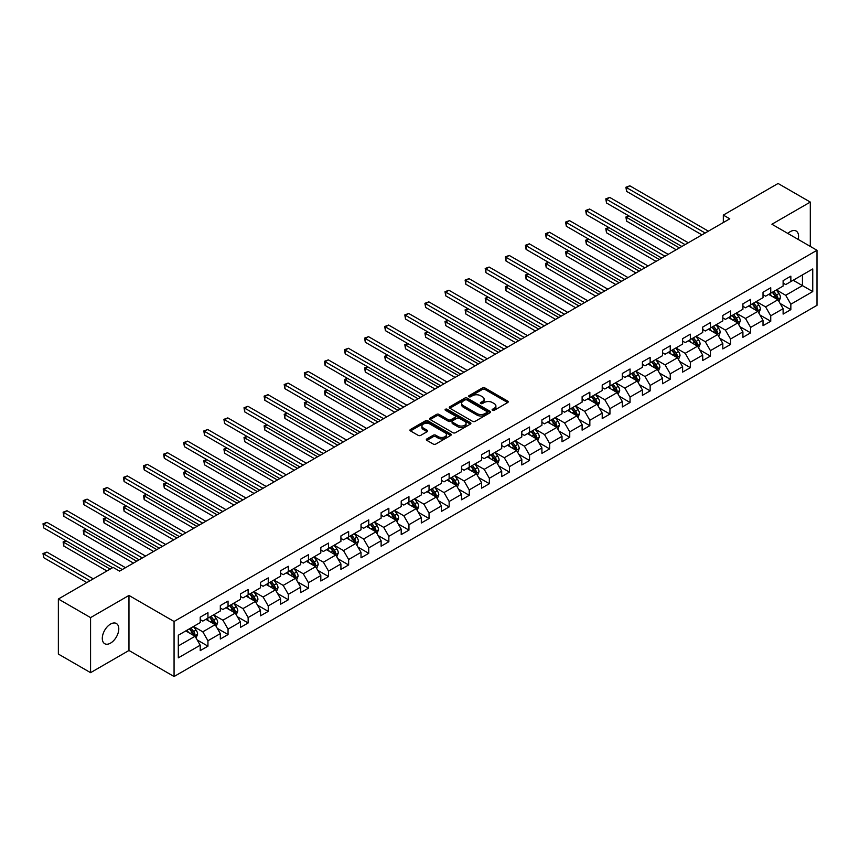 <?xml version="1.0" encoding="UTF-8"?>
<svg xmlns="http://www.w3.org/2000/svg" width="860" height="860" viewBox="0 0 860 860"><rect width="100%" height="100%" fill="white"/><g stroke="black" fill="none" stroke-linecap="round" stroke-linejoin="round"><path stroke-width="1.29" d="M492.479 410.306A1.247 0.72 0 0 0 494.242 410.306L507.679 402.555A1.784 1.032 0 0 0 508.206 401.824A1.784 1.032 0 0 0 507.679 401.093L484.922 387.946A1.784 1.032 0 0 0 482.385 387.946L468.947 395.707A1.247 0.72 0 0 0 470.721 396.729L472.462 395.718A5.719 3.3 0 0 1 480.557 395.718L482.449 396.815A5.719 3.3 0 0 1 484.126 399.158A5.719 3.3 0 0 1 482.449 401.491L480.708 402.491A1.247 0.72 0 0 0 482.481 403.523L484.223 402.512A5.719 3.3 0 0 1 492.318 402.512L494.21 403.609A5.719 3.3 0 0 1 495.887 405.941A5.719 3.3 0 0 1 494.21 408.285L492.479 409.285A1.247 0.72 0 0 0 492.479 410.306L492.479 409.285M110.542 643.119A11.664 6.729 120 0 0 118.164 632.842A11.664 6.729 120 0 0 116.369 623.5A11.664 6.729 120 0 0 110.542 624.08A11.664 6.729 120 0 0 102.92 634.357A11.664 6.729 120 0 0 104.705 643.699A11.664 6.729 120 0 0 110.542 643.119M798.198 239.424A11.664 6.729 120 0 0 796.156 231.028A11.664 6.729 120 0 0 790.329 231.609A11.664 6.729 120 0 0 787.867 233.458M426.872 438.912A1.784 1.032 0 0 0 426.345 439.643A1.784 1.032 0 0 0 426.872 440.374L433.257 444.061A1.784 1.032 0 0 0 435.784 444.061L450.704 435.44A1.784 1.032 0 0 0 451.231 434.719A1.784 1.032 0 0 0 450.704 433.988L427.947 420.841A1.784 1.032 0 0 0 425.41 420.841L410.489 429.452A1.784 1.032 0 0 0 409.962 430.183A1.784 1.032 0 0 0 410.489 430.914L418.207 435.375A1.784 1.032 0 0 0 420.733 435.375L427.119 431.688A1.784 1.032 0 0 0 427.646 430.957A1.784 1.032 0 0 0 427.119 430.226L423.292 428.011A4.784 2.763 0 0 1 421.894 426.065A4.784 2.763 0 0 1 424.851 423.507A4.784 2.763 0 0 1 430.065 424.109L445.05 432.763A4.784 2.763 0 0 1 446.447 434.719A4.784 2.763 0 0 1 443.491 437.267A4.784 2.763 0 0 1 438.277 436.665L435.784 435.224A1.784 1.032 0 0 0 433.257 435.224L426.872 438.912L426.872 440.374L433.257 436.708L433.257 435.224M128.968 595.442L90.569 617.609L58.362 599.011L58.362 654.062L90.569 672.66L128.968 650.482L174.064 676.519L174.064 621.479L128.968 595.442L128.968 650.482M810.303 246.411L810.303 202.078L771.904 224.245L817 250.281L174.064 621.479M810.303 202.078L778.085 183.481L723.324 215.097L723.324 222.536M58.362 599.011L113.122 567.396L119.561 571.115L729.774 218.816L723.324 215.097M472.591 421.357A1.784 1.032 0 0 0 475.118 421.357L490.039 412.736A1.784 1.032 0 0 0 490.565 412.004A1.784 1.032 0 0 0 490.039 411.273L467.27 398.137A1.784 1.032 0 0 0 464.744 398.137L449.823 406.748A1.784 1.032 0 0 0 449.296 407.479A1.784 1.032 0 0 0 449.823 408.21L472.591 421.357M445.964 410.575A1.247 0.72 0 0 1 447.232 410.757L470.356 424.109L455.445 432.709A1.784 1.032 0 0 1 452.919 432.709L430.161 419.562L436.547 415.907L436.547 414.412L430.161 418.1A1.784 1.032 0 0 0 429.635 418.831A1.784 1.032 0 0 0 430.161 419.562L430.161 418.1M436.547 415.907A1.784 1.032 0 0 1 439.073 415.907L439.073 414.412A1.784 1.032 0 0 0 436.547 414.412M439.073 414.412L448.307 419.744A1.784 1.032 0 0 0 450.833 419.744L455.069 417.304A1.784 1.032 0 0 0 455.596 416.573A1.784 1.032 0 0 0 455.069 415.842L445.458 410.295A1.247 0.72 0 0 1 447.232 409.263L470.377 422.625A1.784 1.032 0 0 1 470.893 423.356A1.784 1.032 0 0 1 470.377 424.087L470.377 422.625M174.064 676.519L817 305.321L817 250.281M197.187 639.958L207.948 646.172L207.948 640.743L220.321 633.605L220.321 639.034L228.05 634.572L228.05 629.133L240.413 621.995L240.413 627.424L248.142 622.962L248.142 617.534L260.515 610.396L260.515 615.824L268.245 611.363L268.245 605.924L280.618 598.786L280.618 604.214L288.347 599.753L288.347 594.324L300.721 587.187L300.721 592.615L308.45 588.154L308.45 582.714L320.812 575.576L320.812 581.005L328.552 576.544L328.552 571.115L340.915 563.977L340.915 569.406L348.644 564.945L348.644 559.505L361.017 552.367L361.017 557.796L368.746 553.335L368.746 547.906L381.12 540.768L381.12 546.197L388.849 541.736L388.849 536.296L401.212 529.158L401.212 534.587L408.952 530.125L408.952 524.697L421.314 517.559L421.314 522.987L429.043 518.526L429.043 513.087L441.416 505.949L441.416 511.377L449.146 506.916L449.146 501.487L461.519 494.349L461.519 499.778L469.248 495.317L469.248 489.877L481.611 482.739L481.611 488.168L489.351 483.707L489.351 478.278L501.713 471.14L501.713 476.569L509.442 472.108L509.442 466.668L521.816 459.53L521.816 464.959L529.545 460.498L529.545 455.069L541.918 447.931L541.918 453.36L549.648 448.898L549.648 443.47L562.01 436.321L562.01 441.75L569.75 437.288L569.75 431.86L582.112 424.722L582.112 430.15L589.842 425.689L589.842 420.26L602.215 413.112L602.215 418.54L609.944 414.079L609.944 408.65L622.317 401.512L622.317 406.941L630.047 402.48L630.047 397.051L642.409 389.902L642.409 395.331L650.149 390.87L650.149 385.441L662.512 378.303L662.512 383.732L670.241 379.271L670.241 373.842L682.614 366.693L682.614 372.122L690.343 367.661L690.343 362.232L702.717 355.094L702.717 360.523L710.446 356.062L710.446 350.633L722.819 343.484L722.819 348.913L730.548 344.452L730.548 339.023L742.911 331.885L742.911 337.313L750.64 332.852L750.64 327.423L763.013 320.275L763.013 325.704L770.743 321.242L770.743 315.813L783.116 308.675L783.116 314.104L790.845 309.643L790.845 304.214L812.743 291.562L812.743 268.954L802.445 274.899L802.445 285.617L812.743 291.562M207.948 646.172L200.219 650.633L200.219 645.204L178.31 657.846L178.31 635.239L200.219 622.586L200.219 617.158L207.948 612.696L207.948 618.125L220.321 610.987L220.321 605.558L228.05 601.097L228.05 606.526L240.413 599.377L240.413 593.948L248.142 589.487L248.142 594.916L260.515 587.778L260.515 582.349L268.245 577.888L268.245 583.317L280.618 576.168L280.618 570.739L288.347 566.278L288.347 571.707L300.721 564.568L300.721 559.14L308.45 554.678L308.45 560.107L320.812 552.958L320.812 547.53L328.552 543.068L328.552 548.497L340.915 541.359L340.915 535.931L348.644 531.469L348.644 536.898L361.017 529.749L361.017 524.321L368.746 519.859L368.746 525.288L381.12 518.15L381.12 512.721L388.849 508.26L388.849 513.689L401.212 506.54L401.212 501.111L408.952 496.65L408.952 502.079L421.314 494.941L421.314 489.512L429.043 485.051L429.043 490.479L441.416 483.341L441.416 477.902L449.146 473.441L449.146 478.869L461.519 471.731L461.519 466.303L469.248 461.841L469.248 467.27L481.611 460.132L481.611 454.693L489.351 450.231L489.351 455.66L501.713 448.522L501.713 443.094L509.442 438.632L509.442 444.061L521.816 436.923L521.816 431.483L529.545 427.022L529.545 432.451L541.918 425.313L541.918 419.884L549.648 415.423L549.648 420.852L562.01 413.714L562.01 408.274L569.75 403.813L569.75 409.242L582.112 402.104L582.112 396.675L589.842 392.214L589.842 397.642L602.215 390.504L602.215 385.065L609.944 380.604L609.944 386.033L622.317 378.894L622.317 373.466L630.047 369.004L630.047 374.433L642.409 367.295L642.409 361.856L650.149 357.394L650.149 362.823L662.512 355.685L662.512 350.256L670.241 345.795L670.241 351.224L682.614 344.086L682.614 338.646L690.343 334.185L690.343 339.614L702.717 332.476L702.717 327.047L710.446 322.586L710.446 328.015L722.819 320.877L722.819 315.437L730.548 310.976L730.548 316.405L742.911 309.267L742.911 303.838L750.64 299.377L750.64 304.805L763.013 297.667L763.013 292.228L770.743 287.767L770.743 293.195L783.116 286.058L783.116 280.629L790.845 276.167L790.845 281.596L812.743 268.954M205.884 619.318L215.161 624.672L202.799 631.821L193.522 626.456M200.219 619.619L202.799 621.103L207.948 618.125M202.799 631.821L207.948 640.743M215.161 624.672L220.321 633.605M225.986 607.708L235.264 613.072L222.891 620.211L213.613 614.857M220.321 608.009L222.891 609.504L228.05 606.526M222.891 620.211L228.05 629.133M235.264 613.072L240.413 621.995M246.089 596.109L255.366 601.462L242.993 608.611L233.716 603.247M240.413 596.41L242.993 597.893L248.142 594.916M242.993 608.611L248.142 617.534M255.366 601.462L260.515 610.396M266.181 584.499L275.458 589.863L263.096 597.001L253.818 591.648M260.515 584.8L263.096 586.294L268.245 583.317M263.096 597.001L268.245 605.924M275.458 589.863L280.618 598.786M286.283 572.9L295.56 578.253L283.198 585.402L273.921 580.038M280.618 573.201L283.198 574.684L288.347 571.707M283.198 585.402L288.347 594.324M295.56 578.253L300.721 587.187M306.386 561.3L315.663 566.654L303.29 573.792L294.012 568.438M300.721 561.591L303.29 563.085L308.45 560.107M303.29 573.792L308.45 582.714M315.663 566.654L320.812 575.576M326.488 549.69L335.765 555.044L323.392 562.193L314.115 556.828M320.812 549.991L323.392 551.475L328.552 548.497M323.392 562.193L328.552 571.115M335.765 555.044L340.915 563.977M346.58 538.091L355.857 543.445L343.495 550.583L334.217 545.229M340.915 538.381L343.495 539.876L348.644 536.898M343.495 550.583L348.644 559.505M355.857 543.445L361.017 552.367M366.683 526.481L375.96 531.835L363.597 538.983L354.32 533.619M361.017 526.782L363.597 528.266L368.746 525.288M363.597 538.983L368.746 547.906M375.96 531.835L381.12 540.768M386.785 514.882L396.062 520.236L383.689 527.373L374.412 522.02M381.12 515.172L383.689 516.666L388.849 513.689M383.689 527.373L388.849 536.296M396.062 520.236L401.212 529.158M406.887 503.272L416.165 508.625L403.791 515.774L394.514 510.41M401.212 503.573L403.791 505.056L408.952 502.079M403.791 515.774L408.952 524.697M416.165 508.625L421.314 517.559M426.99 491.673L436.267 497.026L423.894 504.164L414.617 498.811M421.314 491.963L423.894 493.457L429.043 490.479M423.894 504.164L429.043 513.087M436.267 497.026L441.416 505.949M447.082 480.063L456.359 485.416L443.996 492.565L434.719 487.201M441.416 480.364L443.996 481.847L449.146 478.869M443.996 492.565L449.146 501.487M456.359 485.416L461.519 494.349M467.184 468.463L476.462 473.817L464.088 480.955L454.811 475.601M461.519 468.754L464.088 470.248L469.248 467.27M464.088 480.955L469.248 489.877M476.462 473.817L481.611 482.739M487.287 456.853L496.564 462.207L484.191 469.356L474.913 463.991M481.611 457.154L484.191 458.638L489.351 455.66M484.191 469.356L489.351 478.278M496.564 462.207L501.713 471.14M507.389 445.254L516.666 450.608L504.293 457.746L495.016 452.392M501.713 445.544L504.293 447.039L509.442 444.061M504.293 457.746L509.442 466.668M516.666 450.608L521.816 459.53M527.481 433.644L536.758 438.998L524.396 446.146L515.119 440.782M521.816 433.945L524.396 435.429L529.545 432.451M524.396 446.146L529.545 455.069M536.758 438.998L541.918 447.931M547.583 422.045L556.861 427.398L544.487 434.536L535.21 429.183M541.918 422.335L544.487 423.829L549.648 420.852M544.487 434.536L549.648 443.47M556.861 427.398L562.01 436.321M567.686 410.435L576.963 415.788L564.59 422.937L555.313 417.573M562.01 410.736L564.59 412.219L569.75 409.242M564.59 422.937L569.75 431.86M576.963 415.788L582.112 424.722M587.788 398.836L597.066 404.189L584.692 411.327L575.415 405.974M582.112 399.126L584.692 400.62L589.842 397.642M584.692 411.327L589.842 420.26M597.066 404.189L602.215 413.112M607.88 387.226L617.158 392.579L604.795 399.728L595.518 394.364M602.215 387.527L604.795 389.01L609.944 386.033M604.795 399.728L609.944 408.65M617.158 392.579L622.317 401.512M627.983 375.627L637.26 380.98L624.887 388.118L615.609 382.764M622.317 375.917L624.887 377.411L630.047 374.433M624.887 388.118L630.047 397.051M637.26 380.98L642.409 389.902M648.085 364.017L657.362 369.37L644.989 376.519L635.712 371.154M642.409 364.317L644.989 365.801L650.149 362.823M644.989 376.519L650.149 385.441M657.362 369.37L662.512 378.303M668.188 352.417L677.465 357.771L665.092 364.909L655.814 359.555M662.512 352.707L665.092 354.202L670.241 351.224M665.092 364.909L670.241 373.842M677.465 357.771L682.614 366.693M688.279 340.807L697.557 346.161L685.194 353.31L675.917 347.945M682.614 341.108L685.194 342.592L690.343 339.614M685.194 353.31L690.343 362.232M697.557 346.161L702.717 355.094M708.382 329.208L717.659 334.562L705.286 341.7L696.009 336.346M702.717 329.498L705.286 330.992L710.446 328.015M705.286 341.7L710.446 350.633M717.659 334.562L722.819 343.484M728.484 317.598L737.762 322.952L725.388 330.1L716.111 324.736M722.819 317.899L725.388 319.382L730.548 316.405M725.388 330.1L730.548 339.023M737.762 322.952L742.911 331.885M748.587 305.999L757.864 311.352L745.491 318.49L736.214 313.137M742.911 306.289L745.491 307.783L750.64 304.805M745.491 318.49L750.64 327.423M757.864 311.352L763.013 320.275M768.679 294.389L777.956 299.742L765.593 306.891L756.316 301.527M763.013 294.69L765.593 296.173L770.743 293.195M765.593 306.891L770.743 315.813M777.956 299.742L783.116 308.675M793.167 280.252L802.445 285.617L785.685 295.281L776.419 289.927M783.116 283.08L785.685 284.574L790.845 281.596M785.685 295.281L790.845 304.214M90.569 617.609L90.569 672.66M178.31 645.946L195.059 636.282L185.781 630.917M195.059 636.282L200.219 645.204M780.084 303.429L790.845 309.643M759.982 315.029L770.743 321.242M739.89 326.639L750.64 332.852M719.788 338.238L730.548 344.452M699.685 349.848L710.446 356.062M679.583 361.447L690.343 367.661M659.491 373.057L670.241 379.271M639.388 384.656L650.149 390.87M619.286 396.267L630.047 402.48M599.183 407.866L609.944 414.079M579.092 419.476L589.842 425.689M558.989 431.075L569.75 437.288M538.887 442.685L549.648 448.898M518.784 454.284L529.545 460.498M498.692 465.894L509.442 472.108M478.59 477.493L489.351 483.707M458.487 489.103L469.248 495.317M438.385 500.703L449.146 506.916M418.293 512.313L429.043 518.526M398.191 523.912L408.952 530.125M378.088 535.522L388.849 541.736M357.986 547.121L368.746 553.335M337.883 558.731L348.644 564.945M317.791 570.33L328.552 576.544M297.689 581.941L308.45 588.154M277.587 593.54L288.347 599.753M257.484 605.15L268.245 611.363M237.392 616.749L248.142 622.962M217.29 628.359L228.05 634.572M492.973 410.489L494.21 409.769A5.719 3.3 0 0 0 495.887 407.436L495.887 405.941M484.126 399.158L484.126 400.642A5.719 3.3 0 0 1 482.449 402.974L481.213 403.695M507.658 402.566L484.922 389.429A1.784 1.032 0 0 0 482.385 389.429L469.452 396.901M490.039 411.273L490.039 412.736L467.27 399.62A1.784 1.032 0 0 0 464.744 399.62L449.844 408.221L449.823 406.748M486.878 412.52A1.247 0.72 0 0 0 486.878 411.499L466.894 399.954A1.247 0.72 0 0 0 465.12 399.954L463.293 401.018A5.719 3.3 0 0 0 461.616 403.351A5.719 3.3 0 0 0 463.293 405.694L476.945 413.574A5.719 3.3 0 0 0 485.04 413.574L486.878 412.52L486.878 414.004A1.247 0.72 0 0 0 487.244 413.499L487.244 412.004M461.616 403.351L461.616 404.845A5.719 3.3 0 0 0 463.293 407.178L463.293 405.694M486.878 414.004L485.04 415.068A5.719 3.3 0 0 1 476.945 415.068L463.293 407.178M439.073 415.907L448.307 421.239A1.784 1.032 0 0 0 450.833 421.239L455.069 418.788A1.784 1.032 0 0 0 455.596 418.057L455.596 416.573M457.885 425.281A4.784 2.763 0 0 0 463.099 425.872A4.784 2.763 0 0 0 466.055 423.324A4.784 2.763 0 0 0 464.647 421.368L459.369 418.325A1.784 1.032 0 0 0 456.843 418.325L452.607 420.766A1.784 1.032 0 0 0 452.081 421.497A1.784 1.032 0 0 0 452.607 422.228L457.885 425.281L457.885 426.764A4.784 2.763 0 0 0 463.099 427.366A4.784 2.763 0 0 0 466.055 424.808L466.055 423.324M452.081 421.497L452.081 422.991A1.784 1.032 0 0 0 452.607 423.711L452.607 422.228M457.885 426.764L452.607 423.711M446.447 434.719L446.447 436.203A4.784 2.763 0 0 1 443.491 438.75A4.784 2.763 0 0 1 438.277 438.159L435.784 436.708A1.784 1.032 0 0 0 433.257 436.708M421.894 426.065L421.894 427.549A4.784 2.763 0 0 0 423.292 429.505L423.292 428.011M427.097 431.698L423.292 429.505M450.683 435.461L427.947 422.325A1.784 1.032 0 0 0 425.41 422.325L410.51 430.935L410.489 429.452M778.977 301.505L780.514 297.646A4.827 2.784 -120 0 0 778.966 293.539L776.311 289.981M771.678 296.119L769.872 293.701M629.058 216.01L626.607 217.419L626.607 221.138L676.175 249.755M772.312 292.292L774.978 295.84A4.827 2.784 60 0 1 776.354 298.742L777.902 297.85A4.827 2.784 -120 0 0 776.526 294.948L773.86 291.4M772.656 292.099L775.602 296.034A2.462 1.419 60 0 1 776.053 296.786L777.902 297.85M626.607 221.138L625.897 217.01L679.389 247.895M625.897 217.01L628.767 215.849M705.157 233.017L626.607 187.663L629.821 185.803L708.382 231.157M701.943 234.877L626.607 191.382L626.607 187.663L625.897 187.254L629.821 185.803M626.607 191.382L625.897 187.254M758.875 313.115L760.412 309.256A4.827 2.784 -120 0 0 758.875 305.139L756.209 301.591M751.575 307.719L749.769 305.311M608.955 227.61L606.504 229.029L606.504 232.748L656.072 261.365M752.221 303.902L754.876 307.45A4.827 2.784 60 0 1 756.262 310.352L757.8 309.46A4.827 2.784 -120 0 0 756.424 306.558L753.758 303M752.554 303.698L755.499 307.644A2.462 1.419 60 0 1 755.951 308.385L757.8 309.46M606.504 232.748L605.795 228.62L659.297 259.505M605.795 228.62L608.665 227.448M738.783 324.714L740.309 320.855A4.827 2.784 -120 0 0 738.772 316.749L736.106 313.19M731.473 319.329L729.667 316.91M588.853 239.22L586.402 240.628L586.402 244.347L635.97 272.964M732.118 315.502L734.773 319.049A4.827 2.784 60 0 1 736.16 321.952L737.708 321.06A4.827 2.784 -120 0 0 736.321 318.157L733.666 314.61M732.451 315.308L735.408 319.243A2.462 1.419 60 0 1 735.848 319.995L737.708 321.06M586.402 244.347L585.692 240.22L639.195 271.104M585.692 240.22L588.573 239.048M685.065 244.627L606.504 199.273L609.729 197.413L688.279 242.767M681.84 246.487L606.504 202.992L606.504 199.273L605.795 198.864L609.729 197.413M606.504 202.992L605.795 198.864M664.963 256.226L586.402 210.872L589.627 209.012L668.188 254.367M661.738 258.086L586.402 214.591L586.402 210.872L585.692 210.463L589.627 209.012M586.402 214.591L585.692 210.463M718.68 336.325L720.207 332.465A4.827 2.784 -120 0 0 718.67 328.348L716.014 324.8M711.37 330.928L709.564 328.52M568.75 250.819L566.31 252.238L566.31 255.957L615.867 284.574M712.015 327.101L714.671 330.659A4.827 2.784 60 0 1 716.058 333.562L717.605 332.669A4.827 2.784 -120 0 0 716.219 329.767L713.563 326.209M712.349 326.908L715.305 330.853A2.462 1.419 60 0 1 715.746 331.594L717.605 332.669M566.31 255.957L565.601 251.829L619.092 282.714M565.601 251.829L568.471 250.658M698.578 347.924L700.115 344.065A4.827 2.784 -120 0 0 698.567 339.958L695.912 336.4M691.279 342.538L689.473 340.119M548.659 262.429L546.207 263.837L546.207 267.557L595.776 296.173M691.913 338.711L694.579 342.258A4.827 2.784 60 0 1 695.955 345.161L697.503 344.269A4.827 2.784 -120 0 0 696.127 341.366L693.461 337.819M692.257 338.517L695.202 342.452A2.462 1.419 60 0 1 695.654 343.204L697.503 344.269M546.207 267.557L545.498 263.429L598.99 294.313M545.498 263.429L548.368 262.257M678.476 359.534L680.013 355.675A4.827 2.784 -120 0 0 678.476 351.557L675.809 348.01M671.176 354.137L669.37 351.729M528.556 274.028L526.105 275.447L526.105 279.167L575.673 307.783M671.821 350.31L674.476 353.868A4.827 2.784 60 0 1 675.863 356.771L677.4 355.879A4.827 2.784 -120 0 0 676.024 352.976L673.358 349.418M672.154 350.117L675.1 354.062A2.462 1.419 60 0 1 675.551 354.804L677.4 355.879M526.105 279.167L525.395 275.039L578.898 305.923M525.395 275.039L528.266 273.867M644.86 267.836L566.31 222.482L569.524 220.622L648.085 265.976M641.646 269.696L566.31 226.201L566.31 222.482L565.601 222.073L569.524 220.622M566.31 226.201L565.601 222.073M624.758 279.435L546.207 234.081L549.422 232.221L627.983 277.576M621.543 281.295L546.207 237.801L546.207 234.081L545.498 233.673L549.422 232.221M546.207 237.801L545.498 233.673M604.666 291.046L526.105 245.691L529.33 243.831L607.88 289.186M601.441 292.905L526.105 249.411L526.105 245.691L525.395 245.283L529.33 243.831M526.105 249.411L525.395 245.283M658.384 371.133L659.91 367.274A4.827 2.784 -120 0 0 658.373 363.167L655.707 359.609M651.074 365.747L649.268 363.329M508.454 285.638L506.002 287.046L506.002 290.766L555.571 319.382M651.719 361.92L654.374 365.468A4.827 2.784 60 0 1 655.761 368.37L657.309 367.478A4.827 2.784 -120 0 0 655.922 364.575L653.267 361.028M652.052 361.727L655.008 365.661A2.462 1.419 60 0 1 655.449 366.414L657.309 367.478M506.002 290.766L505.293 286.638L558.796 317.523M505.293 286.638L508.174 285.466M584.563 302.645L506.002 257.291L509.227 255.431L587.788 300.785M581.338 304.504L506.002 261.01L506.002 257.291L505.293 256.882L509.227 255.431M506.002 261.01L505.293 256.882M638.281 382.743L639.808 378.884A4.827 2.784 -120 0 0 638.27 374.767L635.615 371.219M630.971 377.346L629.165 374.938M488.351 297.238L485.911 298.656L485.911 302.376L535.468 330.992M631.616 373.519L634.271 377.078A4.827 2.784 60 0 1 635.658 379.98L637.206 379.088A4.827 2.784 -120 0 0 635.82 376.185L633.164 372.627M631.949 373.326L634.906 377.271A2.462 1.419 60 0 1 635.346 378.013L637.206 379.088M485.911 302.376L485.201 298.248L538.693 329.133M485.201 298.248L488.071 297.076M564.461 314.255L485.911 268.9L489.125 267.041L567.686 312.395M561.247 316.114L485.911 272.62L485.911 268.9L485.201 268.492L489.125 267.041M485.911 272.62L485.201 268.492M618.179 394.342L619.716 390.483A4.827 2.784 -120 0 0 618.168 386.377L615.513 382.818M610.88 388.956L609.073 386.538M468.259 308.848L465.808 310.256L465.808 313.975L515.376 342.592M611.514 385.129L614.18 388.677A4.827 2.784 60 0 1 615.556 391.579L617.104 390.687A4.827 2.784 -120 0 0 615.728 387.785L613.062 384.237M611.858 384.936L614.803 388.87A2.462 1.419 60 0 1 615.255 389.623L617.104 390.687M465.808 313.975L465.099 309.847L518.591 340.732M465.099 309.847L467.969 308.675M544.358 325.854L465.808 280.5L469.022 278.64L547.583 323.994M541.144 327.714L465.808 284.219L465.808 280.5L465.099 280.091L469.022 278.64M465.808 284.219L465.099 280.091M598.076 405.952L599.613 402.093A4.827 2.784 -120 0 0 598.066 397.976L595.41 394.428M590.777 400.556L588.971 398.148M448.157 320.447L445.706 321.866L445.706 325.585L495.274 354.202M591.422 396.729L594.077 400.287A4.827 2.784 60 0 1 595.453 403.19L597.001 402.297A4.827 2.784 -120 0 0 595.625 399.395L592.959 395.837M591.755 396.535L594.701 400.481A2.462 1.419 60 0 1 595.152 401.222L597.001 402.297M445.706 325.585L444.996 321.457L498.499 352.342M444.996 321.457L447.866 320.285M524.267 337.464L445.706 292.11L448.931 290.25L527.481 335.604M521.042 339.324L445.706 295.829L445.706 292.11L444.996 291.701L448.931 290.25M445.706 295.829L444.996 291.701M577.974 417.551L579.511 413.692A4.827 2.784 -120 0 0 577.974 409.586L575.308 406.027M570.674 412.166L568.868 409.747M428.054 332.057L425.603 333.465L425.603 337.185L475.171 365.801M571.32 408.339L573.975 411.886A4.827 2.784 60 0 1 575.361 414.789L576.909 413.896A4.827 2.784 -120 0 0 575.523 410.994L572.867 407.446M571.653 408.145L574.609 412.08A2.462 1.419 60 0 1 575.05 412.832L576.909 413.896M425.603 337.185L424.894 333.056L478.396 363.941M424.894 333.056L427.775 331.885M504.164 349.063L425.603 303.709L428.828 301.849L507.389 347.204M500.939 350.923L425.603 307.428L425.603 303.709L424.894 303.3L428.828 301.849M425.603 307.428L424.894 303.3M557.882 429.161L559.409 425.302A4.827 2.784 -120 0 0 557.871 421.185L555.216 417.637M550.572 423.765L548.766 421.357M407.952 343.656L405.512 345.075L405.512 348.794L455.069 377.411M551.217 419.938L553.872 423.496A4.827 2.784 60 0 1 555.259 426.399L556.807 425.506A4.827 2.784 -120 0 0 555.42 422.604L552.765 419.046M551.55 419.744L554.507 423.69A2.462 1.419 60 0 1 554.947 424.431L556.807 425.506M405.512 348.794L404.802 344.666L458.294 375.551M404.802 344.666L407.672 343.495M484.062 360.673L405.512 315.319L408.726 313.459L487.287 358.813M480.847 362.533L405.512 319.038L405.512 315.319L404.802 314.91L408.726 313.459M405.512 319.038L404.802 314.91M537.779 440.761L539.317 436.901A4.827 2.784 -120 0 0 537.769 432.795L535.113 429.237M530.48 435.375L528.674 432.956M387.86 355.266L385.409 356.674L385.409 360.394L434.977 389.01M531.115 431.548L533.78 435.096A4.827 2.784 60 0 1 535.156 437.998L536.704 437.106A4.827 2.784 -120 0 0 535.318 434.203L532.663 430.656M531.458 431.354L534.404 435.289A2.462 1.419 60 0 1 534.856 436.041L536.704 437.106M385.409 360.394L384.7 356.266L438.191 387.15M384.7 356.266L387.57 355.094M463.959 372.272L385.409 326.918L388.623 325.058L467.184 370.413M460.745 374.132L385.409 330.638L385.409 326.918L384.7 326.51L388.623 325.058M385.409 330.638L384.7 326.51M517.677 452.371L519.214 448.512A4.827 2.784 -120 0 0 517.666 444.394L515.011 440.847M510.378 446.974L508.572 444.566M367.757 366.865L365.306 368.284L365.306 372.004L414.875 400.62M511.023 443.147L513.678 446.706A4.827 2.784 60 0 1 515.054 449.608L516.602 448.716A4.827 2.784 -120 0 0 515.226 445.813L512.56 442.255M511.356 442.954L514.302 446.899A2.462 1.419 60 0 1 514.753 447.641L516.602 448.716M365.306 372.004L364.597 367.876L418.089 398.76M364.597 367.876L367.467 366.704M443.867 383.882L365.306 338.528L368.531 336.668L447.082 382.023M440.642 385.742L365.306 342.248L365.306 338.528L364.597 338.12L368.531 336.668M365.306 342.248L364.597 338.12M497.575 463.97L499.112 460.111A4.827 2.784 -120 0 0 497.575 456.004L494.908 452.446M490.275 458.584L488.469 456.165M347.655 378.475L345.204 379.883L345.204 383.603L394.772 412.219M490.92 454.757L493.575 458.305A4.827 2.784 60 0 1 494.962 461.207L496.51 460.315A4.827 2.784 -120 0 0 495.123 457.412L492.468 453.865M491.253 454.564L494.199 458.498A2.462 1.419 60 0 1 494.65 459.251L496.51 460.315M345.204 383.603L344.494 379.475L397.997 410.36M344.494 379.475L347.375 378.303M423.765 395.482L345.204 350.127L348.429 348.268L426.99 393.622M420.54 397.341L345.204 353.847L345.204 350.127L344.494 349.719L348.429 348.268M345.204 353.847L344.494 349.719M477.483 475.58L479.009 471.721A4.827 2.784 -120 0 0 477.472 467.603L474.817 464.056M470.173 470.183L468.367 467.775M327.552 390.075L325.112 391.493L325.112 395.213L374.67 423.829M470.818 466.356L473.473 469.915A4.827 2.784 60 0 1 474.86 472.817L476.408 471.925A4.827 2.784 -120 0 0 475.021 469.022L472.366 465.464M471.151 466.163L474.107 470.108A2.462 1.419 60 0 1 474.548 470.85L476.408 471.925M325.112 395.213L324.403 391.085L377.895 421.97M324.403 391.085L327.273 389.913M403.662 407.092L325.112 361.738L328.327 359.878L406.887 405.232M400.438 408.952L325.112 365.457L325.112 361.738L324.403 361.329L328.327 359.878M325.112 365.457L324.403 361.329M457.38 487.179L458.917 483.32A4.827 2.784 -120 0 0 457.369 479.213L454.714 475.655M450.081 481.793L448.275 479.375M307.461 401.685L305.01 403.093L305.01 406.812L354.578 435.429M450.715 477.966L453.381 481.514A4.827 2.784 60 0 1 454.757 484.416L456.305 483.524A4.827 2.784 -120 0 0 454.918 480.622L452.263 477.074M451.059 477.773L454.005 481.707A2.462 1.419 60 0 1 454.456 482.46L456.305 483.524M305.01 406.812L304.3 402.684L357.792 433.569M304.3 402.684L307.171 401.512M383.56 418.691L305.01 373.337L308.224 371.477L386.785 416.831M380.346 420.551L305.01 377.056L305.01 373.337L304.3 372.928L308.224 371.477M305.01 377.056L304.3 372.928M437.278 498.789L438.815 494.93A4.827 2.784 -120 0 0 437.267 490.813L434.612 487.265M429.978 493.393L428.173 490.985M287.358 413.284L284.907 414.703L284.907 418.422L334.475 447.039M430.613 489.566L433.279 493.124A4.827 2.784 60 0 1 434.655 496.026L436.203 495.134A4.827 2.784 -120 0 0 434.827 492.232L432.161 488.673M430.957 489.372L433.902 493.317A2.462 1.419 60 0 1 434.354 494.059L436.203 495.134M284.907 418.422L284.198 414.294L337.69 445.179M284.198 414.294L287.068 413.123M363.468 430.301L284.907 384.947L288.132 383.087L366.683 428.441M360.243 432.161L284.907 388.666L284.907 384.947L284.198 384.538L288.132 383.087M284.907 388.666L284.198 384.538M417.175 510.388L418.712 506.529A4.827 2.784 -120 0 0 417.175 502.423L414.509 498.864M409.876 505.003L408.07 502.584M267.256 424.894L264.805 426.302L264.805 430.021L314.373 458.638M410.521 501.176L413.176 504.723A4.827 2.784 60 0 1 414.563 507.626L416.111 506.733A4.827 2.784 -120 0 0 414.724 503.831L412.069 500.283M410.854 500.982L413.8 504.917A2.462 1.419 60 0 1 414.251 505.669L416.111 506.733M264.805 430.021L264.095 425.894L317.598 456.778M264.095 425.894L266.976 424.722M343.366 441.9L264.805 396.546L268.03 394.686L346.58 440.04M340.141 443.76L264.805 400.265L264.805 396.546L264.095 396.137L268.03 394.686M264.805 400.265L264.095 396.137M397.083 521.998L398.61 518.139A4.827 2.784 -120 0 0 397.073 514.022L394.417 510.474M389.773 516.602L387.967 514.194M247.153 436.493L244.702 437.912L244.702 441.631L294.27 470.248M390.418 512.775L393.074 516.333A4.827 2.784 60 0 1 394.46 519.236L396.008 518.343A4.827 2.784 -120 0 0 394.622 515.441L391.966 511.883M390.752 512.582L393.708 516.527A2.462 1.419 60 0 1 394.149 517.269L396.008 518.343M244.702 441.631L244.003 437.503L297.495 468.388M244.003 437.503L246.874 436.332M323.263 453.51L244.702 408.156L247.927 406.296L326.488 451.65M320.038 455.37L244.702 411.875L244.702 408.156L244.003 407.748L247.927 406.296M244.702 411.875L244.003 407.748M376.981 533.598L378.507 529.738A4.827 2.784 -120 0 0 376.97 525.632L374.315 522.074M369.682 528.212L367.865 525.793M227.051 448.103L224.611 449.511L224.611 453.231L274.179 481.847M370.316 524.385L372.982 527.933A4.827 2.784 60 0 1 374.358 530.835L375.906 529.943A4.827 2.784 -120 0 0 374.519 527.04L371.864 523.493M370.66 524.192L373.606 528.126A2.462 1.419 60 0 1 374.057 528.879L375.906 529.943M224.611 453.231L223.901 449.103L277.393 479.987M223.901 449.103L226.771 447.931M303.161 465.11L224.611 419.755L227.825 417.895L306.386 463.25M299.946 466.969L224.611 423.475L224.611 419.755L223.901 419.347L227.825 417.895M224.611 423.475L223.901 419.347M356.879 545.208L358.416 541.348A4.827 2.784 -120 0 0 356.868 537.231L354.212 533.684M349.579 539.811L347.773 537.403M206.959 459.702L204.508 461.121L204.508 464.841L254.076 493.457M350.213 535.984L352.879 539.542A4.827 2.784 60 0 1 354.255 542.445L355.803 541.553A4.827 2.784 -120 0 0 354.427 538.65L351.762 535.092M350.558 535.791L353.503 539.736A2.462 1.419 60 0 1 353.954 540.478L355.803 541.553M204.508 464.841L203.799 460.713L257.291 491.597M203.799 460.713L206.669 459.541M283.069 476.719L204.508 431.365L207.733 429.505L286.283 474.86M279.844 478.579L204.508 435.085L204.508 431.365L203.799 430.957L207.733 429.505M204.508 435.085L203.799 430.957M336.776 556.807L338.313 552.948A4.827 2.784 -120 0 0 336.776 548.841L334.11 545.283M329.477 551.421L327.671 549.002M186.856 471.312L184.405 472.721L184.405 476.44L233.974 505.056M330.122 547.594L332.777 551.142A4.827 2.784 60 0 1 334.164 554.044L335.701 553.152A4.827 2.784 -120 0 0 334.325 550.25L331.67 546.702M330.455 547.401L333.4 551.335A2.462 1.419 60 0 1 333.852 552.088L335.701 553.152M184.405 476.44L183.696 472.312L237.199 503.197M183.696 472.312L186.577 471.14M262.966 488.319L184.405 442.964L187.63 441.105L266.181 486.459M259.741 490.178L184.405 446.684L184.405 442.964L183.696 442.556L187.63 441.105M184.405 446.684L183.696 442.556M316.684 568.417L318.211 564.558A4.827 2.784 -120 0 0 316.673 560.441L314.018 556.893M309.374 563.02L307.568 560.612M166.754 482.911L164.303 484.331L164.303 488.05L213.871 516.666M310.019 559.193L312.675 562.752A4.827 2.784 60 0 1 314.061 565.654L315.609 564.762A4.827 2.784 -120 0 0 314.223 561.859L311.567 558.301M310.352 559L313.309 562.945A2.462 1.419 60 0 1 313.75 563.687L315.609 564.762M164.303 488.05L163.604 483.922L217.096 514.807M163.604 483.922L166.475 482.75M242.864 499.929L164.303 454.575L167.528 452.715L246.089 498.069M239.639 501.788L164.303 458.294L164.303 454.575L163.604 454.166L167.528 452.715M164.303 458.294L163.604 454.166M296.582 580.016L298.108 576.157A4.827 2.784 -120 0 0 296.571 572.05L293.916 568.492M289.283 574.63L287.466 572.212M146.651 494.521L144.211 495.93L144.211 499.649L193.779 528.266M289.917 570.803L292.583 574.351A4.827 2.784 60 0 1 293.959 577.254L295.507 576.361A4.827 2.784 -120 0 0 294.12 573.459L291.465 569.911M290.25 570.61L293.206 574.544A2.462 1.419 60 0 1 293.658 575.297L295.507 576.361M144.211 499.649L143.502 495.521L196.994 526.406M143.502 495.521L146.372 494.349M222.761 511.528L144.211 466.174L147.425 464.314L225.986 509.668M219.547 513.388L144.211 469.893L144.211 466.174L143.502 465.765L147.425 464.314M144.211 469.893L143.502 465.765M276.479 591.626L278.017 587.767A4.827 2.784 -120 0 0 276.469 583.65L273.813 580.102M269.18 586.23L267.374 583.822M126.56 506.121L124.109 507.54L124.109 511.259L173.677 539.876M269.814 582.403L272.48 585.961A4.827 2.784 60 0 1 273.856 588.863L275.404 587.971A4.827 2.784 -120 0 0 274.028 585.069L271.362 581.51M270.158 582.209L273.104 586.154A2.462 1.419 60 0 1 273.555 586.896L275.404 587.971M124.109 511.259L123.399 507.131L176.891 538.016M123.399 507.131L126.269 505.959M202.67 523.138L124.109 477.784L127.334 475.924L205.884 521.278M199.445 524.998L124.109 481.503L124.109 477.784L123.399 477.375L127.334 475.924M124.109 481.503L123.399 477.375M256.377 603.226L257.914 599.366A4.827 2.784 -120 0 0 256.377 595.26L253.711 591.701M249.077 597.84L247.272 595.421M106.457 517.731L104.006 519.139L104.006 522.858L153.575 551.475M249.722 594.013L252.378 597.56A4.827 2.784 60 0 1 253.764 600.463L255.302 599.571A4.827 2.784 -120 0 0 253.926 596.668L251.27 593.12M250.056 593.819L253.001 597.754A2.462 1.419 60 0 1 253.453 598.506L255.302 599.571M104.006 522.858L103.297 518.731L156.799 549.615M103.297 518.731L106.178 517.559M182.567 534.737L104.006 489.383L107.231 487.523L185.781 532.877M179.342 536.597L104.006 493.102L104.006 489.383L103.297 488.974L107.231 487.523M104.006 493.102L103.297 488.974M236.285 614.836L237.811 610.976A4.827 2.784 -120 0 0 236.274 606.859L233.608 603.312M228.975 609.439L227.169 607.031M86.355 529.33L83.904 530.749L83.904 534.468L133.472 563.085M229.62 605.612L232.275 609.17A4.827 2.784 60 0 1 233.662 612.073L235.21 611.18A4.827 2.784 -120 0 0 233.823 608.278L231.168 604.72M229.953 605.418L232.909 609.364A2.462 1.419 60 0 1 233.35 610.105L235.21 611.18M83.904 534.468L83.205 530.33L136.697 561.225M83.205 530.33L86.075 529.169M162.465 546.347L83.904 500.993L87.129 499.133L165.69 544.487M159.24 548.207L83.904 504.712L83.904 500.993L83.205 500.584L87.129 499.133M83.904 504.712L83.205 500.584M216.182 626.435L217.709 622.575A4.827 2.784 -120 0 0 216.172 618.469L213.517 614.911M208.873 621.049L207.066 618.63M66.252 540.94L63.812 542.348L63.812 546.068L106.93 570.965M209.517 617.222L212.183 620.769A4.827 2.784 60 0 1 213.559 623.672L215.107 622.78A4.827 2.784 -120 0 0 213.721 619.877L211.065 616.33M209.851 617.029L212.807 620.963A2.462 1.419 60 0 1 213.248 621.716L215.107 622.78M63.812 546.068L63.102 541.94L110.155 569.105M63.102 541.94L65.973 540.768M142.362 557.946L63.812 512.592L67.026 510.733L145.587 556.087M139.148 559.806L63.812 516.312L63.812 512.592L63.102 512.184L67.026 510.733M63.812 516.312L63.102 512.184M196.08 638.045L197.617 634.186A4.827 2.784 -120 0 0 196.069 630.068L193.414 626.521M188.781 632.648L186.975 630.24M93.278 578.855L46.934 552.099L43.709 553.958L43.709 557.678L86.828 582.575M189.415 628.821L192.081 632.38A4.827 2.784 60 0 1 193.457 635.282L195.005 634.39A4.827 2.784 -120 0 0 193.629 631.487L190.963 627.929M189.759 628.628L192.704 632.573A2.462 1.419 60 0 1 193.156 633.315L195.005 634.39M43.709 557.678L43 553.539L90.053 580.715M43 553.539L46.934 552.099M122.27 569.557L43.709 524.202L46.934 522.342L125.485 567.697M112.606 567.697L43.709 527.922L43.709 524.202L43 523.794L46.934 522.342M43.709 527.922L43 523.794M494.21 409.769L494.21 408.285M480.708 403.523L480.708 402.491M482.449 402.974L482.449 401.491M468.947 396.729L468.947 395.707M482.385 389.429L482.385 387.946M484.922 389.429L484.922 387.946M507.679 402.555L507.679 401.093M464.744 399.62L464.744 398.137M467.27 399.62L467.27 398.137M476.945 415.068L476.945 413.574M485.04 415.068L485.04 413.574M448.307 421.239L448.307 419.744M450.833 421.239L450.833 419.744M455.069 418.788L455.069 417.304M447.232 410.757L447.232 409.263M435.784 436.708L435.784 435.224M438.277 438.159L438.277 436.665M427.119 431.688L427.119 430.226M425.41 422.325L425.41 420.841M427.947 422.325L427.947 420.841M450.704 435.44L450.704 433.988M777.483 299.473L780.482 297.743M776.526 294.948L778.966 293.539M773.086 296.937L774.978 295.84M757.38 311.073L760.38 309.342M756.424 306.558L758.875 305.139M752.984 308.536L754.876 307.45M737.289 322.683L740.277 320.952M736.321 318.157L738.772 316.749M732.892 320.146L734.773 319.049M717.186 334.282L720.175 332.551M716.219 329.767L718.67 328.348M712.789 331.745L714.671 330.659M697.084 345.892L700.083 344.161M696.127 341.366L698.567 339.958M692.687 343.355L694.579 342.258M676.981 357.491L679.98 355.76M676.024 352.976L678.476 351.557M672.584 354.954L674.476 353.868M656.879 369.101L659.878 367.37M655.922 364.575L658.373 363.167M652.493 366.564L654.374 365.468M636.787 380.7L639.775 378.97M635.82 376.185L638.27 374.767M632.39 378.163L634.271 377.078M616.684 392.31L619.684 390.58M615.728 387.785L618.168 386.377M612.288 389.773L614.18 388.677M596.582 403.91L599.581 402.179M595.625 399.395L598.066 397.976M592.185 401.373L594.077 400.287M576.479 415.52L579.479 413.789M575.523 410.994L577.974 409.586M572.083 412.983L573.975 411.886M556.388 427.119L559.376 425.388M555.42 422.604L557.871 421.185M551.991 424.582L553.872 423.496M536.285 438.729L539.284 436.998M535.318 434.203L537.769 432.795M531.888 436.192L533.78 435.096M516.183 450.328L519.182 448.597M515.226 445.813L517.666 444.394M511.786 447.791L513.678 446.706M496.08 461.938L499.079 460.207M495.123 457.412L497.575 456.004M491.683 459.401L493.575 458.305M475.988 473.537L478.977 471.807M475.021 469.022L477.472 467.603M471.592 471L473.473 469.915M455.886 485.147L458.885 483.417M454.918 480.622L457.369 479.213M451.489 482.611L453.381 481.514M435.784 496.747L438.783 495.016M434.827 492.232L437.267 490.813M431.387 494.21L433.279 493.124M415.681 508.357L418.68 506.626M414.724 503.831L417.175 502.423M411.284 505.82L413.176 504.723M395.589 519.956L398.578 518.225M394.622 515.441L397.073 514.022M391.192 517.419L393.074 516.333M375.487 531.566L378.486 529.835M374.519 527.04L376.97 525.632M371.09 529.029L372.982 527.933M355.384 543.165L358.383 541.434M354.427 538.65L356.868 537.231M350.988 540.628L352.879 539.542M335.282 554.775L338.281 553.044M334.325 550.25L336.776 548.841M330.885 552.238L332.777 551.142M315.19 566.375L318.178 564.644M314.223 561.859L316.673 560.441M310.793 563.837L312.675 562.752M295.087 577.984L298.087 576.254M294.12 573.459L296.571 572.05M290.691 575.447L292.583 574.351M274.985 589.584L277.984 587.853M274.028 585.069L276.469 583.65M270.588 587.047L272.48 585.961M254.882 601.194L257.882 599.463M253.926 596.668L256.377 595.26M250.486 598.657L252.378 597.56M234.791 612.793L237.779 611.062M233.823 608.278L236.274 606.859M230.394 610.256L232.275 609.17M214.688 624.403L217.688 622.672M213.721 619.877L216.172 618.469M210.291 621.855L212.183 620.769M194.586 636.002L197.585 634.271M193.629 631.487L196.069 630.068M190.189 633.465L192.081 632.38"/></g></svg>
